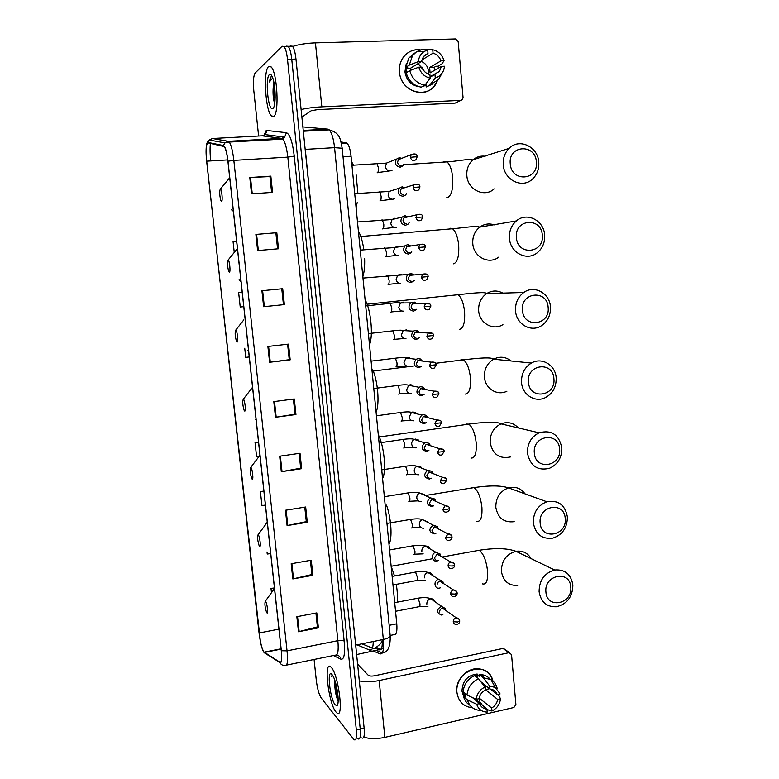 <?xml version="1.0" encoding="UTF-8"?>
<svg xmlns="http://www.w3.org/2000/svg" width="779" height="779" viewBox="0 0 779 779"><rect width="100%" height="100%" fill="white"/><g stroke="black" fill="none" stroke-linecap="round" stroke-linejoin="round"><path stroke-width="1.17" d="M341.056 141.944L346.967 143.054C348.943 145.108 350.316 149.51 351.066 156.248L396.774 623.804C397.319 631.263 396.462 634.866 394.203 634.622L390.182 635.43M361.758 737.898C363.949 739.105 364.738 735.843 364.124 728.122L295.971 59.068C295.241 52.505 294.043 48.22 292.398 46.214L290.46 46.029M357.288 738.141L357.902 738.784C360.073 740.001 360.843 736.739 360.229 729.008L291.745 59.204C291.005 52.641 289.817 48.347 288.181 46.331L286.01 46.399M335.934 711.938L336.732 712.785C344.172 720.224 338.729 674.731 331.279 667.428L330.763 666.902C323.421 659.794 328.446 703.388 335.934 711.938L336.732 712.785C344.172 720.224 338.729 674.731 331.279 667.428L330.763 666.902C323.421 659.794 328.446 703.388 335.934 711.938M273.741 116.373C279.398 113.763 277.295 72.252 271.121 66.897L268.551 66.605C263.02 70.86 265.435 110.764 271.413 115.925L273.741 116.373C279.398 113.763 277.295 72.252 271.121 66.897L268.551 66.605C263.02 70.86 265.435 110.764 271.413 115.925L273.741 116.373M263.828 651.916C261.802 648.362 260.215 642.052 259.056 632.996L206.698 161.165C205.705 150.045 206.123 143.94 207.964 142.859L224.284 146.579C225.813 148.896 227.02 153.784 227.906 161.253L281.268 650.621C282.027 658.849 281.579 662.734 279.924 662.257L263.828 651.916M263.867 652.276L279.982 662.666C281.686 663.153 282.144 659.18 281.355 650.747L227.984 161.195C226.825 151.808 225.316 146.588 223.466 145.537L207.935 142.45C207.195 142.362 206.659 143.638 206.328 146.267C205.899 150.269 206.007 155.255 206.639 161.224L260.449 641.974C261.569 647.106 262.708 650.543 263.867 652.276M357.902 738.784C360.073 740.001 360.843 736.739 360.229 729.008L291.745 59.204C291.005 52.641 289.817 48.347 288.181 46.331L286.273 46.146M314.083 659.482L316.313 680.447C317.345 688.617 318.981 694.469 321.211 697.994L354.046 739.67C356.188 740.897 356.948 737.635 356.324 729.894L287.5 59.34C286.76 52.768 285.581 48.473 283.965 46.458L282.076 46.263L255.152 73.012C253.467 75.68 253.019 81.522 253.788 90.53L258.609 136.023M258.988 139.626L259.076 140.424M261.919 290.733L282.699 288.707L284.374 304.599L263.633 306.712L261.919 290.733M255.882 234.43L276.808 232.717L278.493 248.774L257.615 250.575L255.882 234.43L256.603 234.372L258.326 250.507M249.786 177.534L270.849 176.151L272.562 192.374L251.529 193.844L249.786 177.534L250.507 177.485L252.25 193.796M279.661 456.212L300.022 453.261L301.639 468.676L281.316 471.704L279.661 456.212M285.445 510.255L305.68 507.002L307.286 522.261L287.091 525.591L285.445 510.255M291.18 563.753L311.279 560.208L312.866 575.311L292.816 578.933L291.18 563.753M296.857 616.705L316.819 612.888L318.397 627.845L298.474 631.74L296.857 616.705M267.888 346.46L288.532 344.123L290.187 359.849L269.592 362.274L267.888 346.46M273.809 401.613L294.306 398.965L295.942 414.535L275.484 417.271L273.809 401.613M238.637 292.563L242.191 292.213L238.637 292.563L240.224 307.023L243.769 306.673M236.641 241.305L233.067 241.626L234.245 252.377M258.521 442.044L255.045 442.53L256.583 456.601L258.745 456.348M263.867 491.072L260.41 491.607L261.929 505.542L265.405 505.113M267.012 551.951L267.236 554.035L269.427 553.752M274.432 587.941L270.995 588.408L271.433 592.381M244.733 348.232L245.726 357.347L249.251 356.977M295.942 414.535L294.978 414.175M293.391 399.082L294.988 414.233L275.484 417.271M290.187 359.849L289.243 359.674M287.607 344.221L289.243 359.703L269.592 362.274M318.397 627.845L317.374 626.764M315.933 613.054L317.384 626.91L298.474 631.74M312.866 575.311L311.863 574.415M310.383 560.374L311.873 574.532L292.816 578.933M307.286 522.261L306.293 521.541M304.774 507.148L306.303 521.638L287.091 525.591M301.639 468.676L300.665 468.13M299.107 453.388L300.675 468.198L281.316 471.704M270.849 176.151L269.953 176.629M271.618 192.442L269.953 176.58L250.507 177.485M276.808 232.717L256.603 234.372M284.374 304.599L263.633 306.712M255.045 442.53L258.531 442.131M260.41 491.607L263.886 491.179M281.774 288.795L283.439 304.628M275.893 232.97L277.567 248.852M335.184 704.829L336.888 705.618C339.936 704.722 337.112 683.027 333.052 676.133L332.029 674.595C326.605 667.769 329.868 698.821 335.184 704.829M332.399 675.062L331.464 676.25L332.818 675.714M334.951 680.739C334.483 686.786 335.223 692.794 337.171 698.753L338.115 700.837M358.554 665.208L357.532 663.338M331.464 676.25L332.429 675.101M338.047 696.494L336.392 685.919M338.183 699.708C336.616 694.819 335.73 689.123 335.535 682.628M472.444 707.741C463.583 706.796 458.412 701.655 456.932 692.327C453.953 669.813 488.306 659.297 492.893 680.992C490.429 673.202 485.21 669.103 477.235 668.694C466.154 668.382 455.53 680.68 456.932 692.327C458.334 701.402 463.301 706.524 471.86 707.702L472.444 707.741M363.783 737.119C369.684 739.008 376.715 739.086 384.855 737.372L513.877 707.498L515.902 704.635L511.54 654.564L502.991 648.43L374.514 675.783C371.515 676.299 369.412 676.114 368.214 675.227L357.619 664.234M359.323 680.914C365.137 682.151 371.749 682.034 379.178 680.544L509.096 652.666M482.776 675.714L483.282 677.048L482.776 675.714M502.991 648.43L505.289 649.715M485.22 685.267L485.502 689.61L497.664 699.454C496.973 703.301 494.947 706.154 491.607 708.014L479.212 698.111M463.339 689.912L463.563 694.527L465.462 696.163L463.583 696.582L467.429 699.912L476.67 704.245L479.562 703.583C480.906 706.942 483.34 708.773 486.846 709.085L475.492 698.977M479.562 703.583L472.551 697.624M482.24 692.307L480.692 694.332M463.661 696.572L462.005 691.197C462.405 681.089 467.351 675.374 476.855 674.069L479.416 676.104M481.052 681.937L489.903 689.026L489.64 686.007L483.253 677.72L479.28 674.595L479.455 676.552L477.498 675.004L473.223 676.25M467.604 700.545L466.806 699.367M470 705.307C466.748 703.388 464.615 700.477 463.583 696.582M463.145 691.762C463.972 684.089 467.819 678.704 474.684 675.607L478.618 678.743L484.957 687.049L485.229 690.077C481.86 691.927 479.825 694.79 479.114 698.666L476.222 699.318L466.981 695.043L463.145 691.762M479.28 674.595L480.137 674.575C484.139 674.653 487.459 676.153 490.069 679.084M481.11 710.399L479.591 710.38C473.34 709.679 469.289 706.193 467.429 699.912M466.981 695.043C467.819 687.302 471.704 681.868 478.618 678.743M483.253 677.72L490.984 679.59C494.129 681.557 496.184 684.449 497.158 688.266M486.933 709.094L487.206 712.103C481.948 711.967 478.442 709.348 476.67 704.245M476.222 699.318C477.011 693.622 479.922 689.532 484.957 687.049M489.64 686.007L495.298 687.497L500.089 693.914L497.236 694.556L490.351 689.055M489.903 689.026C493.448 689.327 495.892 691.177 497.236 694.556M467.653 700.711L463.758 696.738M491.831 690.233L490.147 689.035M479.28 702.6L479.971 702.327L481.938 703.992M479.221 702.619L478.657 702.804M497.664 699.454L500.527 698.802L498.229 694.332M500.527 698.802C499.767 704.362 496.944 708.413 492.055 710.945L491.607 708.014M486.982 709.581L491.87 711.023M483.447 683.845L483.778 685.51M477.254 674.078L477.819 674.838M485.502 689.61L489.514 688.704M479.971 702.327L479.582 697.935M475.015 699.045L475.083 699.766M463.563 694.527L465.793 694.021M477.78 678.081L477.498 675.004M570.764 587.054C570.033 569.692 543.908 574.698 545.913 591.982C546.809 609.441 572.799 604.115 570.764 587.054M539.107 591.67C539.224 580.277 544.404 573.052 554.638 569.994C564.931 569.186 571.007 574.181 572.877 584.99C572.643 596.841 567.141 604.095 556.372 606.763C546.624 607.055 540.869 602.031 539.107 591.67M265.61 601.446L265.288 601.271C264.529 603.628 264.948 607.299 266.545 612.284L266.856 612.81C268.492 615.04 267.178 603.034 265.61 601.446M397.212 602.196C397.709 597.172 397.397 591.222 396.287 584.347M394.495 575.954L391.136 566.148M565.223 518.512C564.473 500.946 538.133 505.425 540.159 522.952C541.084 540.626 567.287 535.816 565.223 518.512M533.323 522.845C533.245 512.436 537.763 505.415 546.858 501.754C558.231 499.806 565.067 504.831 567.375 516.828C567.365 527.685 562.526 534.774 552.876 538.114C542.028 539.457 535.514 534.365 533.323 522.845M258.287 534.9L258.044 534.793C257.226 537.101 257.596 540.772 259.164 545.777L259.553 546.4C261.16 548.221 259.816 536.069 258.287 534.9M388.974 544.073C392.548 538.698 391.262 518.064 386.491 505.113M559.604 449.084C558.845 431.293 532.291 435.237 534.336 453.008C535.27 470.906 561.688 466.631 559.604 449.084M527.471 453.105C527.256 443.641 531.122 436.883 539.078 432.803C551.425 429.58 559.001 434.575 561.805 447.779C561.951 457.682 557.774 464.547 549.263 468.383C537.413 470.935 530.148 465.842 527.471 453.105M250.877 467.497L250.702 467.449C249.835 469.727 250.166 473.398 251.685 478.452L252.153 479.153C253.72 480.546 252.367 468.237 250.877 467.497M382.567 478.472C386.618 471.48 384.125 445.744 378.282 434.663M553.918 378.74C553.148 360.726 526.361 364.114 528.435 382.138C529.389 400.26 556.031 396.53 553.918 378.74M521.541 382.44C521.239 373.852 524.51 367.396 531.375 363.072C541.804 356.801 555.544 365.098 556.167 377.834C556.42 386.842 552.847 393.424 545.456 397.582C535.241 402.986 522.242 394.856 521.541 382.44M243.369 399.238L243.272 399.218C242.357 401.497 242.639 405.187 244.129 410.29L244.664 411.039C246.183 411.994 244.82 399.53 243.369 399.238M376.072 412.042C379.743 404.554 377.932 381.174 372.742 369.801M548.153 307.452C547.364 289.223 520.353 292.037 522.456 310.315C523.42 328.67 550.286 325.495 548.153 307.452M515.532 310.831C515.172 303.021 517.928 296.906 523.8 292.476C534.287 284.647 549.818 293.225 550.451 306.955C550.772 315.164 547.744 321.435 541.376 325.768C531.025 332.672 516.243 324.259 515.532 310.831M235.755 330.101L235.735 330.092C234.781 332.37 235.024 336.1 236.475 341.28L237.069 342.049C238.559 342.565 237.167 329.936 235.755 330.101L243.846 319.848M369.499 344.776C373.414 335.749 370.853 309.351 365.108 299.857M542.311 235.219C541.512 216.757 514.267 218.987 516.399 237.527C517.373 256.116 544.472 253.516 542.311 235.219M509.447 238.267C509.057 231.139 511.355 225.365 516.35 220.944C526.75 211.615 544.024 220.438 544.657 235.131C545.018 242.629 542.466 248.569 537.013 252.961C526.692 261.345 510.177 252.688 509.447 238.267M228.052 260.059C227.117 262.523 227.341 266.301 228.724 271.394L229.386 272.163C230.798 272.231 229.474 259.748 228.101 260.05L228.052 260.059M362.839 276.662C364.28 272.261 364.874 266.272 364.621 258.716M363.812 249.611C362.624 241.5 360.823 235.346 358.389 231.178M536.39 162.013C535.582 143.317 508.103 144.943 510.255 163.746C511.248 182.578 538.581 180.572 536.39 162.013M503.273 164.72C502.874 158.195 504.802 152.752 509.047 148.4C519.204 137.669 538.153 146.734 538.786 162.353C539.165 169.228 537.023 174.837 532.359 179.199C522.203 188.976 504.023 180.085 503.273 164.72M220.243 189.102C219.357 191.829 219.571 195.675 220.885 200.622L221.596 201.362C222.93 201.011 221.703 188.781 220.36 189.063L220.243 189.102M356.1 207.681L357.191 202.628M357.882 193.319L356.061 174.165M353.364 165.041L351.592 161.613M445.783 610.463L445.432 608.506L441.177 606.286C436.152 610.006 436.308 612.937 441.644 615.069L442.881 614.728M445.432 608.506L445.452 609.86L442.375 608.253C440.563 608.808 439.648 610.064 439.648 612.021M443.28 583.422L442.832 581.377L438.674 579.323C433.299 580.112 434.059 589.226 439.385 588.116L440.583 587.726M442.832 581.377L442.871 582.721L439.862 581.241C438.032 581.777 437.116 583.033 437.116 584.99M438.674 579.323L428.031 572.546C425.451 573.325 424.224 575.097 424.36 577.862M440.768 556.216L440.184 554.083L435.88 552.282C430.631 553.333 431.722 562.234 436.961 561.046L438.275 560.568M440.184 554.083L440.262 555.417L437.155 554.112L434.575 557.832C434.945 559.731 436.055 560.607 437.925 560.461M438.236 528.844L437.486 526.623L433.085 525.114C428.45 529.243 428.898 532.154 434.419 533.858L435.958 533.264M437.486 526.623L437.603 527.958L434.419 526.867L432.024 530.518C432.384 532.437 433.504 533.333 435.383 533.196M435.675 501.306L434.731 499.008L430.271 497.82C425.899 502.017 426.425 504.919 431.868 506.525L433.621 505.805M434.731 499.008L434.896 500.352L431.683 499.485L429.453 503.078C429.823 505.006 430.943 505.912 432.822 505.795M433.095 473.603L431.936 471.256L427.457 470.389C423.328 474.645 423.942 477.537 429.307 479.056L431.274 478.199M432.754 473.466L432.16 472.6L428.927 471.967L426.873 475.492C427.243 477.43 428.372 478.345 430.251 478.248M430.475 445.724L429.083 443.358L425.879 442.433L424.643 442.823C420.757 447.127 421.449 449.999 426.726 451.44L428.908 450.428M430.086 445.598L429.385 444.702L426.171 444.312L424.273 447.759C424.652 449.707 425.782 450.642 427.671 450.554M427.817 417.671L426.191 415.343L423.289 414.632L421.828 415.119C418.177 419.462 418.946 422.315 424.136 423.679L426.522 422.5M427.379 417.554L426.571 416.677L423.416 416.512L421.673 419.881C422.043 421.838 423.182 422.783 425.081 422.715M425.12 389.442L423.27 387.212L420.679 386.676L419.005 387.28C415.587 391.642 416.424 394.476 421.527 395.781L424.117 394.427M424.633 389.354L421.848 388.146L420.65 388.575L419.044 391.856C419.423 393.823 420.563 394.787 422.471 394.739M422.364 361.057L420.319 358.953L418.06 358.583L416.181 359.294C412.987 363.666 413.892 366.481 418.907 367.727L421.682 366.188M421.838 360.989L419.229 359.986L417.875 360.492L416.414 363.686C416.784 365.663 417.933 366.646 419.842 366.607M419.56 332.516L417.34 330.578L415.421 330.335L413.367 331.163C410.367 335.545 411.341 338.339 416.278 339.527L419.229 337.804M418.985 332.477L416.59 331.669L415.11 332.263L413.766 335.359C414.146 337.356 415.285 338.349 417.203 338.329M416.707 303.82L414.36 302.086L410.543 302.875C407.748 307.267 408.771 310.032 413.63 311.181L416.746 309.253M413.931 303.206L412.325 303.888L411.098 306.897C411.478 308.903 412.636 309.906 414.555 309.906M416.083 303.829L414.36 302.086M413.805 274.977L411.361 273.468L407.719 274.451C405.099 278.833 406.19 281.579 410.971 282.689L414.243 280.547M411.263 274.598L409.55 275.347L408.42 278.269C408.8 280.294 409.958 281.316 411.887 281.326M413.133 275.036L411.361 273.468M410.854 245.998L407.427 244.703L404.895 245.862C402.451 250.234 403.58 252.961 408.293 254.042L410.767 252.932L411.711 251.685M408.576 245.833L406.755 246.67L405.732 249.504C406.112 251.539 407.271 252.571 409.209 252.6M410.144 246.115L408.362 244.733M407.865 216.903L404.729 215.861L402.071 217.117C399.783 221.489 400.961 224.196 405.606 225.248L408.215 224.031L409.15 222.667M405.888 216.913L403.96 217.828L403.025 220.574C403.405 222.619 404.574 223.67 406.521 223.719M407.115 217.078L405.353 215.861M404.837 187.671L402.022 186.863L399.238 188.226C397.105 192.569 398.322 195.266 402.909 196.298L405.635 194.984L406.56 193.494M403.171 187.846L401.166 188.83L400.299 191.498C400.688 193.552 401.857 194.614 403.814 194.682M404.067 187.914L402.344 186.843M401.789 158.322L399.306 157.699L396.404 159.169C394.408 163.502 395.664 166.18 400.192 167.193L403.035 165.771L403.941 164.165M401 158.634L398.351 159.676L397.572 162.256C397.962 164.33 399.13 165.411 401.088 165.489M437.243 80.987C430.427 100.209 400.581 93.353 399.481 71.941C397.981 59.146 408.741 47.899 420.436 49.905C413.386 49.135 407.66 51.609 403.259 57.315C400.299 61.57 399.043 66.439 399.481 71.941C400.464 90.374 424.331 99.673 434.361 85.865L437.243 80.987M301.113 109.537C306.975 108.154 313.879 107.259 321.834 106.84L460.895 100.384L462.444 99.624L463.057 97.638L458.169 41.54L455.53 38.95L315.437 42.874L321.834 106.84M292.641 46.506C298.503 44.461 306.098 43.244 315.437 42.874M438.012 66.186L438.47 68.085L438.012 66.186M456.591 102.419L455.102 103.12L317.686 109.596L311.22 110.745L301.882 117.054M430.388 76.478L430.144 77.209M421.751 60.041L433.046 53.167C436.873 54.257 439.522 56.828 440.982 60.859L429.609 67.53L430.096 72.885L441.469 66.361L439.346 71.434L430.144 77.248M424.945 85.145L430.222 78.124L429.92 74.735C426.084 73.664 423.425 71.113 421.936 67.072L418.81 67.179L409.744 70.626L406.19 72.788C408.566 80.958 413.6 85.748 421.273 87.16L424.945 85.145C417.203 83.704 412.14 78.874 409.744 70.626M421.449 61.453C425.529 63.265 427.875 66.497 428.508 71.162L428.372 74.229M433.046 53.167L432.744 49.768C438.411 51.093 442.18 54.754 444.069 60.752L441.781 64.005L437.973 66.205L435.987 66.283L434.117 67.364L434.585 70.314M418.849 86.664C411.01 85.242 406.375 80.266 404.944 71.736L406.268 63.605M406.229 72.768L405.956 68.386L407.719 67.296L405.693 67.374L408.936 57.88L414.915 52.962M410.416 70.373L410.523 68.221L421.429 61.531L418.304 61.638L409.238 65.154L405.693 67.374M409.238 65.154L412.519 55.582L416.599 51.687L421.731 49.583L427.69 49.924L427.992 53.332L424.253 55.66M432.744 49.768L426.103 49.827M430.222 78.124C424.545 76.858 420.748 73.207 418.81 67.179M418.304 61.638C418.79 57.198 420.738 53.809 424.127 51.482L427.69 49.924M421.429 61.531L423.396 56.672L427.992 53.332M444.069 60.752L440.982 60.859M433.056 74.979L432.988 75.651M433.299 74.842L433.173 75.544M426.055 85.281L422.442 86.518M423.533 85.924L426.016 84.775L426.21 86.956L429.92 84.94L435.266 77.929L434.964 74.541M431.946 84.356L426.21 86.956M441.284 74.511L438.538 79.555L429.92 84.94M441.469 66.361L444.556 66.254L443.816 69.73C442.238 74.005 439.385 76.731 435.266 77.929M418.187 63.518L424.263 71.21M434.117 67.364L429.609 67.53M410.523 68.221L405.956 68.386M273.838 82.136L273.419 85.33L273.974 82.837M271.296 76.04L269.368 81.961L272.728 77.988M272.913 108.417C276.165 106.723 275.776 84.268 272.29 76.848C271.277 74.56 270.313 73.81 269.378 74.618C265.026 77.861 268.005 110.414 272.465 108.641L272.913 108.417M273.419 85.33C272.738 91.474 272.981 96.937 274.13 101.728L274.812 102.789M269.368 81.961C270.031 78.747 270.888 76.79 271.939 76.099M275.172 98.271L274.87 89.176M274.919 101.903L274.364 85.047M357.016 644.808L369.85 650.183C371.992 650.825 373.131 647.933 373.248 641.516M371.661 649.686L369.85 650.183M389.169 625.323L396.774 623.804M343.023 156.735L351.066 156.248M341.28 142.8L345.944 142.538M364.124 728.122L356.324 729.894M295.971 59.068L287.5 59.34M265.23 133.803L265.113 134.825M373.462 651.108L380.084 653.873C383.015 654.379 384.105 649.579 383.336 639.462L355.769 645.061L356.052 648.79M390.162 635.372L390.211 635.868C389.792 637.339 387.504 638.537 383.336 639.462L334.571 147.659C333.539 138.594 331.757 132.664 329.225 129.869L327.803 129.139L303.245 130.434M327.803 129.139L302.885 126.919M342.185 148.234L334.571 147.659L305.28 149.373L355.672 645.08M304.745 145.215L305.173 149.383M382.109 653.201L380.084 653.873M375.147 648.109L379.49 649.871C381.661 650.309 382.567 646.921 382.197 639.695M381.165 649.238L356.636 654.564M305.417 131.135L303.294 130.921M382.304 641.974L381.554 641.682M303.284 130.872L304.375 131.193M268.882 136.666L269.816 135.225M259.056 632.996L278.921 629.15M263.945 135.312L266.038 130.775L266.993 130.502L286.409 132.703C289.895 134.144 292.514 141.944 294.258 156.121L344.172 641.117C345.214 653.873 344.114 659.891 340.861 659.18L333.412 655.529M260.128 139.568L259.952 140.376M268.589 655.47L264.412 652.841M227.984 161.195L233.836 160.386L287.042 650.855L281.355 650.747M223.466 145.537L224.829 142.908L228.257 141.311L229.269 142.07C231.207 144.962 232.736 151.068 233.836 160.386L287.811 157.134C286.75 147.952 285.085 141.953 282.826 139.12L281.618 138.38L262.143 135.828M286.487 665.12L335.311 655.139C337.862 655.665 338.719 650.835 337.872 640.659L287.042 650.855C287.987 661.167 287.402 666.006 285.27 665.373C282.874 665.714 281.112 664.808 279.982 662.666M207.935 142.45L209.2 139.996L212.404 138.506L228.257 141.311L281.618 138.38L284.637 137.133L286.409 132.703M210.69 160.932C209.979 153.95 209.872 148.088 210.388 143.346M212.063 138.535L262.504 135.809L265.337 134.64L266.993 130.502M344.172 641.117C343.013 640.309 340.92 640.153 337.872 640.659L287.811 157.134L294.258 156.121M340.861 659.18C340.355 656.746 338.914 655.373 336.557 655.051M264.636 140.123L262.776 139.84M206.698 161.165L227.75 159.909M264.363 652.461L281.102 649.111M279.924 662.257L280.859 662.062M274.51 401.526L276.185 417.174M280.352 456.114L282.017 471.597M286.146 510.138L287.782 525.465M291.872 563.626L293.498 578.797M297.549 616.579L299.155 631.584M268.599 346.382L270.294 362.186M262.63 290.664L264.344 306.644M379.178 680.544L384.855 737.372M531.151 558.64C527.665 552.876 522.602 550.422 515.951 551.298C506.34 554.083 501.501 560.773 501.413 571.358C503.098 580.988 508.512 585.701 517.675 585.487M475.93 550.85L479.163 550.266C483.399 553.431 486.193 560.286 487.547 570.841C488.024 580.618 486.31 584.971 482.405 583.87M442.121 557.004L479.173 550.276C495.025 547.803 507.295 548.143 515.951 551.298L554.638 569.994M274.627 589.703L273.643 589.177L272.806 590.394M525.017 493.857C520.839 488.199 515.328 486.203 508.483 487.878C499.943 491.237 495.726 497.742 495.824 507.392C497.898 518.113 504.032 522.865 514.218 521.667M470.944 487.829L473.983 487.605C478.004 490.604 480.653 497.158 481.909 507.265C482.396 517.49 480.614 522.164 476.582 521.278M267.372 523.186L266.603 522.865L265.697 524.131M518.356 427.934C513.507 422.773 507.723 421.41 501.014 423.864C493.555 427.613 489.942 433.884 490.166 442.657C492.708 454.478 499.534 459.23 510.654 456.903M465.978 424.058L468.734 424.136C472.551 426.999 475.034 433.26 476.212 442.92C476.699 453.329 474.947 458.383 470.944 458.062M260.03 455.832L258.501 456.971M511.034 360.979C505.659 356.704 499.845 356.11 493.623 359.177C487.196 363.18 484.139 369.158 484.45 377.114C485.122 388.624 497.343 396.19 506.905 391.204M460.993 359.547L463.408 359.849C467.011 362.586 469.348 368.555 470.438 377.786C470.944 388.39 469.211 393.823 465.229 394.086M252.591 387.601L251.218 388.887M255.551 419.599L256.125 420.027M502.981 293.196C497.372 290.119 491.831 290.314 486.349 293.771C480.857 297.87 478.296 303.537 478.657 310.772C479.348 323.207 493.214 331.007 502.913 324.609M455.988 294.267L458.003 294.725C461.382 297.325 463.583 303.031 464.586 311.843C465.112 322.642 463.398 328.475 459.454 329.342M247.634 350.579L248.637 351.348M494.266 224.878C488.832 223.096 483.817 223.992 479.221 227.556C474.547 231.665 472.405 237.011 472.785 243.603C473.496 256.943 488.988 264.938 498.648 257.167M448.957 229.055L450.428 228.276L452.511 228.753C455.676 231.227 457.731 236.67 458.675 245.103C459.211 256.096 457.526 262.338 453.602 263.818M237.42 248.501L236.388 249.855M239.64 280.664L241.052 281.774M443.417 162.129L444.468 161.506L446.922 161.905C449.882 164.252 451.81 169.462 452.687 177.515C453.242 188.722 451.567 195.373 447.682 197.486L446.795 197.545M485.161 156.238C480.244 155.625 475.93 157.037 472.21 160.493C468.247 164.525 466.465 169.559 466.845 175.587C467.575 189.794 484.616 197.973 494.11 188.898M229.688 177.583L228.841 178.868M231.558 209.843L233.369 211.294M459.162 619.344L456.28 617.815C458.286 618.059 459.435 619.091 459.727 620.912L457.633 622.002L453.261 621.739C453.582 623.56 454.634 624.446 456.416 624.407C458.588 624.164 459.688 622.996 459.727 620.912L459.707 620.736M395.547 611.281L418.917 606.714C419.725 607.045 420.076 606.072 419.978 603.803L418.06 598.214L417.31 598.321M434.896 601.67C434.244 599.645 432.871 598.681 430.777 598.798L430.514 598.837C427.944 599.645 426.717 601.417 426.853 604.163M442.579 608.224L456.28 617.815C454.293 618.302 453.29 619.607 453.261 621.739M456.582 591.456L453.524 589.976C455.618 590.112 456.835 591.144 457.176 593.053L455.063 594.075L450.681 593.861C451.051 595.789 452.171 596.685 454.05 596.548C456.114 596.217 457.156 595.049 457.176 593.053L457.156 592.887M392.976 584.971L416.385 580.579C417.213 580.92 417.583 579.917 417.476 577.57L415.558 572.059L414.837 572.195M439.872 581.231L453.524 589.976C451.635 590.54 450.69 591.836 450.681 593.861M432.403 575.33C431.673 573.247 430.222 572.312 428.041 572.546C425.422 571.328 421.254 571.173 415.558 572.059L392.139 576.392M453.982 563.421L450.749 562.01C452.92 562.029 454.206 563.042 454.605 565.048L452.482 566.002L448.1 565.846C448.5 567.872 449.687 568.767 451.674 568.534C453.66 568.066 454.644 566.908 454.605 565.048L454.585 564.902M413.863 554.327C414.701 554.638 415.071 553.596 414.964 551.22L413.084 545.797L412.354 545.933M429.813 548.582C428.976 546.712 427.554 545.884 425.538 546.118L425.295 546.167C422.851 547.024 421.702 548.776 421.858 551.425M437.155 554.112L450.749 562.01C448.967 562.623 448.091 563.899 448.1 565.846M389.549 549.964L413.055 545.777C421.663 545.193 425.733 545.319 425.295 546.167L435.88 552.282M451.372 535.241L447.964 533.897C450.204 533.79 451.557 534.793 452.024 536.897L449.892 537.773L445.5 537.676C445.939 539.798 447.195 540.694 449.269 540.353C451.168 539.808 452.083 538.659 452.024 536.897L452.005 536.76M411.351 527.958C412.179 528.211 412.549 527.13 412.442 524.734L410.601 519.408L409.861 519.535M427.155 521.677L422.539 519.671C420.241 520.596 419.17 522.329 419.345 524.851C419.939 527.266 421.449 528.386 423.854 528.201M434.419 526.867L447.964 533.897L445.5 537.676M448.733 506.895L445.179 505.639C448.227 506.009 449.639 506.993 449.425 508.59L447.282 509.398L442.881 509.359C443.368 511.589 444.692 512.475 446.864 512.017C448.665 511.375 449.522 510.235 449.425 508.59L449.405 508.473M408.819 501.452C409.647 501.647 410.007 500.537 409.9 498.112L408.108 492.883L407.349 493.01M424.428 494.626L419.774 493.049C417.612 494.032 416.629 495.736 416.814 498.151C417.417 500.585 418.927 501.715 421.342 501.54M431.683 499.485L445.179 505.639L442.881 509.359M446.085 478.384L442.375 477.245C445.5 477.449 446.99 478.403 446.815 480.137L444.663 480.877L440.252 480.886C440.787 483.214 442.18 484.1 444.429 483.525L446.805 480.03M406.278 474.82C407.096 474.956 407.456 473.798 407.349 471.353L405.606 466.222L404.837 466.339M421.634 467.439L417.992 466.027L417.008 466.309C414.993 467.342 414.077 469.007 414.272 471.314C414.876 473.759 416.395 474.908 418.81 474.762M428.927 471.967L442.375 477.245L440.252 480.886M443.407 449.726L439.56 448.704C442.774 448.743 444.312 449.687 444.186 451.518L437.613 452.258C438.197 454.693 439.648 455.569 441.975 454.878L444.176 451.431M403.717 448.052C404.544 448.12 404.895 446.932 404.788 444.468L403.084 439.424L402.305 439.531M418.751 440.125L415.45 439.054L414.233 439.434C412.354 440.505 411.516 442.141 411.721 444.342C412.325 446.795 413.844 447.964 416.278 447.837M426.171 444.312L439.56 448.704L437.613 452.258M440.71 420.894L436.746 420.008C440.086 419.949 441.683 420.864 441.547 422.754L434.955 423.484C435.588 426.016 437.097 426.882 439.492 426.064L441.547 422.676M401.146 421.147C401.964 421.157 402.324 419.93 402.207 417.437L400.542 412.49L399.763 412.597M415.791 412.704L412.889 411.955L411.458 412.432L409.15 417.223C409.764 419.706 411.283 420.884 413.717 420.777M423.416 416.512L436.746 420.008L434.955 423.484M437.993 391.905L433.932 391.155C437.321 390.931 438.976 391.827 438.898 393.833L432.277 394.544C432.968 397.183 434.536 398.03 436.99 397.095L438.889 393.775M398.566 394.106C399.384 394.057 399.734 392.782 399.617 390.279L398.001 385.41L397.202 385.517M412.753 385.177L410.319 384.719L408.683 385.293L406.57 389.977C407.183 392.47 408.712 393.668 411.156 393.58M420.65 388.575L433.932 391.155L432.277 394.544M435.247 362.751L431.108 362.157C434.575 361.787 436.289 362.654 436.23 364.757L429.589 365.448C430.339 368.185 431.965 369.022 434.468 367.961L436.23 364.708M395.975 366.928C396.784 366.821 397.134 365.507 397.017 362.975L395.43 358.194L394.641 358.291M409.637 357.561L405.908 358.028L403.98 362.586C404.593 365.098 406.122 366.315 408.576 366.247M417.875 360.492L431.108 362.157L429.589 365.448M426.892 336.197C427.69 339.031 429.365 339.858 431.917 338.68L433.543 335.486L426.892 336.197L428.275 333.003L415.11 332.263M393.366 339.605C394.174 339.44 394.515 338.086 394.398 335.535L392.859 330.841L392.061 330.929M406.443 329.877L403.132 330.617L401.37 335.058C401.983 337.58 403.522 338.816 405.986 338.768M432.472 333.431L428.275 333.003C431.829 332.497 433.591 333.344 433.552 335.525M429.667 303.946L425.441 303.683C429.025 303.021 430.836 303.839 430.855 306.128L424.175 306.79C425.032 309.711 426.756 310.529 429.346 309.224L430.855 306.108M390.746 312.155C391.545 311.921 391.886 310.529 391.769 307.948L390.269 303.343L389.471 303.43M403.21 302.135L400.357 303.06L398.751 307.384C399.374 309.925 400.912 311.181 403.386 311.152M412.325 303.888L425.441 303.683L424.175 306.79M426.834 274.286L422.608 274.198C426.259 273.419 428.099 274.208 428.148 276.574L421.449 277.217C422.354 280.236 424.117 281.034 426.746 279.622L428.148 276.564M388.108 284.559C388.906 284.267 389.247 282.826 389.13 280.226L387.66 275.698L386.871 275.776M402.431 274.929L399.909 274.344L397.582 275.367L396.112 279.573C396.735 282.134 398.283 283.41 400.766 283.4M409.55 275.347L422.608 274.198L421.449 277.217M418.703 247.488C419.657 250.585 421.468 251.374 424.127 249.855L425.422 246.855L418.703 247.488L419.764 244.557L406.755 246.67M385.459 256.817C386.257 256.466 386.588 254.986 386.472 252.367L385.04 247.917L384.251 247.985M399.374 246.777L397.28 246.398L394.807 247.527L393.463 251.617C394.096 254.197 395.644 255.483 398.137 255.493L398.546 255.434M423.951 244.45L419.764 244.557C423.464 243.642 425.344 244.402 425.422 246.855M421.04 214.449L416.911 214.751C420.641 213.689 422.569 214.429 422.676 216.971L415.937 217.584C416.95 220.778 418.8 221.557 421.478 219.921L422.676 217M382.674 228.948L382.801 228.938C383.589 228.529 383.92 227.001 383.804 224.352L382.411 219.99L381.622 220.048M396.277 218.519L394.632 218.305L392.032 219.542L390.805 223.515C391.438 226.105 392.996 227.419 395.489 227.449L396.521 227.225M403.96 217.828L416.911 214.751L415.937 217.584M418.089 184.282L414.048 184.769C417.826 183.581 419.784 184.302 419.92 186.921L413.162 187.525C414.224 190.797 416.113 191.566 418.81 189.833L419.93 186.96M379.928 200.933L380.123 200.914C380.912 200.437 381.243 198.869 381.116 196.201L379.762 191.907L378.983 191.965M393.152 190.164L389.247 191.4L388.127 195.276C388.76 197.876 390.328 199.21 392.83 199.258L394.447 198.781M401.166 188.83L414.048 184.769L413.162 187.525M415.08 153.94L411.185 154.622C414.964 153.288 416.95 153.979 417.154 156.715L410.367 157.3C411.487 160.649 413.406 161.409 416.122 159.578L417.154 156.764M377.163 172.763L377.435 172.743C378.214 172.208 378.545 170.591 378.419 167.904L377.104 163.678L376.325 163.726M390.016 161.711L386.462 163.113L385.439 166.881C386.072 169.501 387.65 170.854 390.162 170.922L392.304 170.124M398.351 159.676L411.185 154.622L410.367 157.3M455.102 103.12L460.895 100.384M271.433 76.001L271.326 76.663M382.226 640.202C381.846 642.841 379.052 645.674 373.832 648.712M372.45 648.147L361.884 643.814M341.406 143.375L346.967 143.054M292.398 46.214L283.965 46.458M382.577 652.968C387.913 652.325 390.454 646.628 390.211 635.868L342.166 148.039C340.16 139.042 340.618 133.199 329.225 129.869L303.323 131.242M382.323 652.87L376.52 650.475M376.335 647.407L381.038 649.306L383.511 647.962M264.373 135.303L265.396 133.813L265.337 134.64L284.637 137.133L282.826 139.12L229.269 142.07L224.829 142.908L209.2 139.996C207.789 140.736 206.854 142.664 206.396 145.8M264.042 652.179L281.063 648.78M337.716 704.274L336.888 705.618M337.171 698.753L338.183 699.883M503.37 648.381L509.476 652.627M486.846 709.085L474.265 698.412M484.1 677.701L480.137 674.575M495.298 687.497L490.984 679.59M391.185 566.265L432.657 558.718M265.288 601.271L274.49 588.496M424.876 495.59L473.983 487.605C489.601 485.307 501.101 485.395 508.483 487.878L546.858 501.754M258.044 534.793L267.275 522.329M379.324 436.97L468.734 424.136C480.692 422.315 498.356 421.458 501.014 423.864L539.078 432.803M250.702 467.449L259.962 455.267M435.695 363.287L463.408 359.849C474.567 358.525 491.549 356.655 493.623 359.177L531.375 363.072M243.272 399.218L252.552 387.299M373.248 371.038L413.503 366.042M367.084 304.219L458.003 294.725C468.89 293.547 486.515 291.404 486.398 293.605L523.8 292.476M360.804 236.504L452.511 228.753C462.56 227.955 478.881 225.189 479.348 227.195L516.35 220.944M241.013 281.404L239.104 279.622M228.101 260.05L237.429 248.569M403.736 164.69L446.922 161.905C456.26 161.428 471.383 158.225 472.405 159.977L509.047 148.4M220.36 189.063L229.717 177.816M419.618 606.588L427.944 606.364M394.7 602.673L418.021 598.184C423.727 597.269 427.983 597.474 430.777 598.798L441.45 606.237M417.106 580.452L425.568 580.18M423.182 553.859L414.574 554.19M420.787 527.422L412.023 527.802M386.959 523.41L410.601 519.408C416.278 518.571 420.261 518.658 422.539 519.671L433.085 525.114M418.401 500.839L409.462 501.277M384.349 496.71L408.108 492.883C413.776 492.055 417.671 492.114 419.774 493.049L430.271 497.82M416.005 474.129L406.891 474.635M381.72 469.883L405.606 466.222C411.263 465.414 415.061 465.443 417.008 466.309L427.457 470.389M432.16 472.6L431.936 471.256M413.61 447.282L404.301 447.847M379.091 442.91L403.084 439.424C408.732 438.626 412.451 438.626 414.233 439.434L424.643 442.823M429.385 444.702L429.083 443.358M411.215 420.3L401.701 420.933M376.442 415.791L400.542 412.49C406.18 411.692 409.822 411.672 411.458 412.432L421.828 415.119M426.571 416.677L426.191 415.343M408.819 393.181L399.091 393.892M373.774 388.546L398.001 385.41C403.619 384.622 407.183 384.583 408.683 385.293L419.005 387.28M423.727 388.526L423.27 387.212M406.424 365.916L396.462 366.705M371.096 361.144L395.43 358.194C400.981 357.425 404.476 357.357 405.917 357.999L416.181 359.294M420.864 360.249L420.319 358.953M404.028 338.505L393.823 339.391M368.409 333.607L392.859 330.841C398.264 330.092 401.691 329.994 403.152 330.559L413.367 331.163M417.982 331.844L417.34 330.578M401.633 310.957L391.165 311.941M365.702 305.923L390.269 303.343C395.566 302.612 398.936 302.495 400.387 302.982L410.543 302.875M399.238 283.254L388.497 284.345M362.975 278.093L407.719 274.451M396.852 255.405L385.809 256.612M360.239 250.108L394.807 247.527L404.895 245.862M394.456 227.4L383.112 228.744M357.493 221.986L392.032 219.542L402.071 217.117M392.051 199.249L380.395 200.739M354.727 193.708L389.247 191.4L399.238 188.226M389.656 170.932L377.669 172.587M351.952 165.284L386.462 163.113L396.404 159.169M400.474 158.614L399.345 157.699M439.346 71.434L430.096 76.654M412.519 55.582L408.936 57.88M424.127 51.482L416.599 51.687M273.838 106.996L272.465 108.641"/></g></svg>

